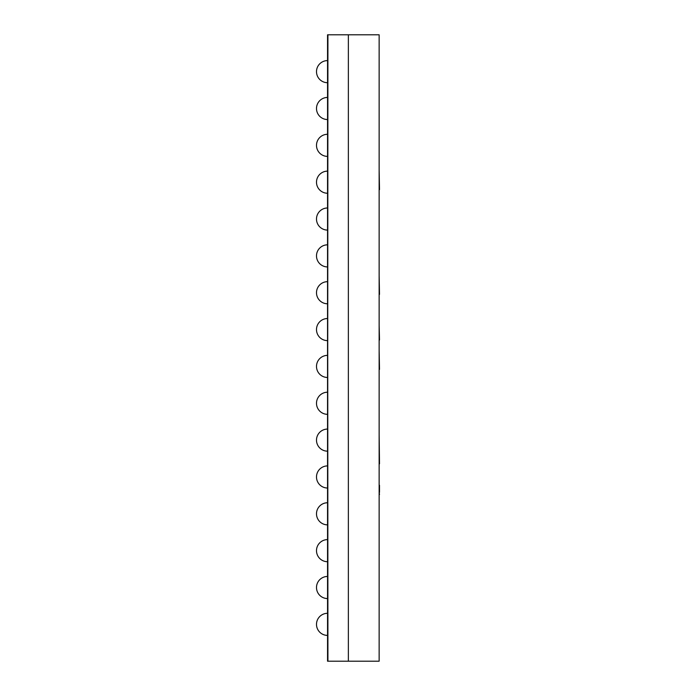 <?xml version="1.0" encoding="UTF-8"?>
<svg xmlns="http://www.w3.org/2000/svg" width="696" height="696" viewBox="0 0 696 696"><rect width="100%" height="100%" fill="white"/><g stroke="black" fill="none" stroke-linecap="round" stroke-linejoin="round"><path stroke-width="1.04" d="M379.137 661.2L348.365 661.2L348.365 34.8L327.92 34.8L327.546 661.2L327.546 34.8L327.92 661.2L348.365 661.2L348.365 34.8L379.137 34.8L379.137 661.2M327.546 613.298L327.546 635.404A11.058 11.058 0 0 1 316.497 624.356A11.058 11.058 0 0 1 327.546 613.298M327.546 576.453L327.546 598.56A11.058 11.058 0 0 1 316.497 587.502A11.058 11.058 0 0 1 327.546 576.453M327.546 539.609L327.546 561.716A11.058 11.058 0 0 1 316.497 550.658A11.058 11.058 0 0 1 327.546 539.609M327.546 502.756L327.546 524.862A11.058 11.058 0 0 1 316.497 513.813A11.058 11.058 0 0 1 327.546 502.756M327.546 465.911L327.546 488.018A11.058 11.058 0 0 1 316.497 476.969A11.058 11.058 0 0 1 327.546 465.911M327.546 429.067L327.546 451.173A11.058 11.058 0 0 1 316.497 440.116A11.058 11.058 0 0 1 327.546 429.067M327.546 392.213L327.546 414.329A11.058 11.058 0 0 1 316.497 403.271A11.058 11.058 0 0 1 327.546 392.213M327.546 355.369L327.546 377.476A11.058 11.058 0 0 1 316.497 366.427A11.058 11.058 0 0 1 327.546 355.369M327.546 318.524L327.546 340.631A11.058 11.058 0 0 1 316.497 329.573A11.058 11.058 0 0 1 327.546 318.524M327.546 281.671L327.546 303.787A11.058 11.058 0 0 1 316.497 292.729A11.058 11.058 0 0 1 327.546 281.671M327.546 244.827L327.546 266.933A11.058 11.058 0 0 1 316.497 255.884A11.058 11.058 0 0 1 327.546 244.827M327.546 207.982L327.546 230.089A11.058 11.058 0 0 1 316.497 219.031A11.058 11.058 0 0 1 327.546 207.982M327.546 171.138L327.546 193.244A11.058 11.058 0 0 1 316.497 182.187A11.058 11.058 0 0 1 327.546 171.138M327.546 134.285L327.546 156.391A11.058 11.058 0 0 1 316.497 145.342A11.058 11.058 0 0 1 327.546 134.285M327.546 97.44L327.546 119.547A11.058 11.058 0 0 1 316.497 108.498A11.058 11.058 0 0 1 327.546 97.44M327.546 60.596L327.546 82.702A11.058 11.058 0 0 1 316.497 71.644A11.058 11.058 0 0 1 327.546 60.596M327.546 637.249L327.546 653.831M379.137 344.476L379.137 340.005M379.137 325.528L379.503 340.005M379.137 396.903L379.137 388.455M379.137 377.363L379.137 369.402M379.137 350.654L379.503 369.402M379.137 464.832L379.137 463.875M379.137 435.035L379.503 463.875M379.137 494.508L379.137 512.752M379.137 492.298L379.503 494.508M379.503 485.269L379.503 492.298M379.137 234.013L379.137 204.711M379.137 268.073L379.137 240.364M379.137 197.594L379.137 189.643M379.137 170.311L379.503 189.643M379.137 302.351L379.137 294.391M379.137 275.651L379.503 294.391M379.137 311.312L379.137 321.944M379.137 468.121L379.137 489.488"/></g></svg>
